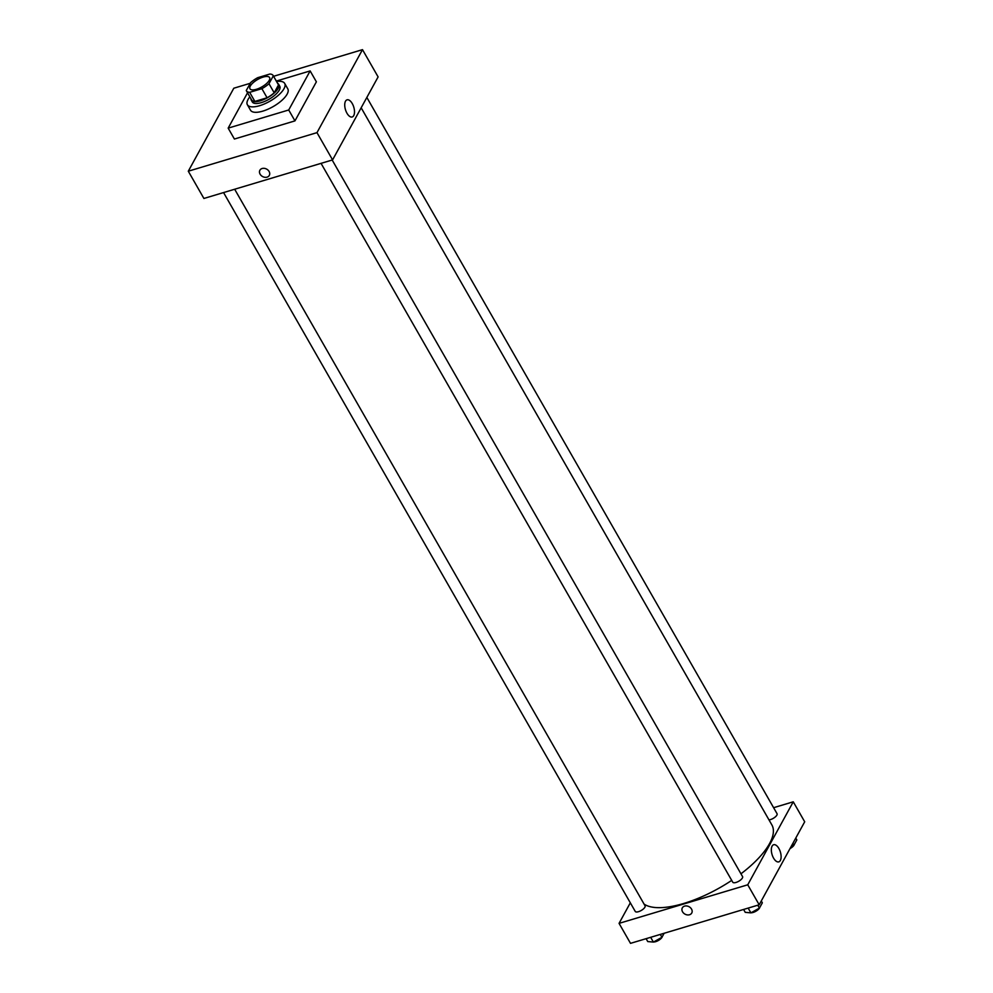 <?xml version="1.0" encoding="UTF-8"?>
<svg xmlns="http://www.w3.org/2000/svg" width="993" height="993" viewBox="0 0 993 993"><rect width="100%" height="100%" fill="white"/><g stroke="black" fill="none" stroke-linecap="round" stroke-linejoin="round"><path stroke-width="1.49" d="M256.442 89.283A11.308 4.27 150.2 0 1 249.975 88.799A11.308 4.27 150.2 0 1 257.671 79.477A11.308 4.27 150.2 0 1 269.599 77.566A11.308 4.27 150.2 0 1 266.422 83.673A11.308 4.27 150.2 0 1 256.442 89.283M268.979 83.71L273.298 75.84A15.404 5.809 150.2 0 0 273.149 75.53A15.404 5.809 150.2 0 0 269.91 74.028L257.696 77.69A15.404 5.809 150.2 0 0 250.596 82.642L246.276 90.512A15.404 5.809 150.2 0 0 246.425 90.835A15.404 5.809 150.2 0 0 249.665 92.337L261.879 88.675A15.404 5.809 150.2 0 0 268.979 83.71L274.192 92.796L278.499 84.926L273.298 75.84M249.665 92.337L254.866 101.41L267.08 97.761L261.879 88.675M254.866 101.41A15.404 5.809 150.2 0 1 251.626 99.921L246.425 90.835M274.192 92.796A15.404 5.809 150.2 0 1 267.08 97.761M250.944 98.729A15.826 5.97 -29.8 0 0 251.254 100.132A15.826 5.97 -29.8 0 0 267.961 97.451A15.826 5.97 -29.8 0 0 278.723 84.393A15.826 5.97 -29.8 0 0 277.668 83.412M278.723 84.393L279.765 86.217A15.826 5.97 150.2 0 1 275.322 94.769A15.826 5.97 150.2 0 1 261.345 102.627A15.826 5.97 150.2 0 1 252.296 101.944L251.254 100.132M276.588 81.525A21.474 8.105 150.2 0 1 284.668 83.4A21.474 8.105 150.2 0 1 278.636 95.018A21.474 8.105 150.2 0 1 259.669 105.68A21.474 8.105 150.2 0 1 247.394 104.749A21.474 8.105 150.2 0 1 249.851 96.83M284.668 83.4L287.796 88.861A21.474 8.105 150.2 0 1 281.751 100.479A21.474 8.105 150.2 0 1 262.797 111.129A21.474 8.105 150.2 0 1 250.509 110.198L247.394 104.749M276.327 81.066L310.139 70.925L288.715 109.987L228.167 128.134L247.542 92.796M310.139 70.925L316.382 81.823L294.958 120.885L288.715 109.987M294.958 120.885L234.41 139.032L228.167 128.134M233.814 88.216L250.236 83.3L233.814 88.216L188.298 171.206L233.814 88.216M273.596 76.3L362.495 49.65L316.978 132.64L188.298 171.206L316.978 132.64L362.495 49.65L273.596 76.3M188.298 171.206L203.9 198.463L332.581 159.898L378.11 76.908L362.495 49.65M352.267 103.582A8.949 4.344 -106.7 0 1 352.192 116.975A8.949 4.344 -106.7 0 1 345.452 109.652A8.949 4.344 -106.7 0 1 347.054 99.834A8.949 4.344 -106.7 0 1 352.267 103.582M332.581 159.898L316.978 132.64M259.893 170.237A5.375 4.233 -151.3 0 0 260.104 174.172A5.375 4.233 28.7 0 1 259.893 170.237A5.375 4.233 28.7 0 1 266.633 169.108A5.375 4.233 28.7 0 1 269.314 175.401A5.375 4.233 28.7 0 1 264.846 177.288A5.375 4.233 28.7 0 1 260.104 174.172A5.375 4.233 -151.3 0 0 264.846 177.288A5.375 4.233 -151.3 0 0 269.314 175.401M731.704 880.394A75.741 28.598 150.2 0 1 683.73 903.469A75.741 28.598 150.2 0 1 644.072 904.089M361.167 107.79L771.884 824.947A75.741 28.598 150.2 0 1 740.964 873.815M321.049 163.349L732.76 882.218A5.648 2.135 -29.8 0 0 738.718 881.263A5.648 2.135 -29.8 0 0 742.565 876.608L332.171 160.022M234.671 189.241L645.065 905.827A5.648 2.135 150.2 0 1 643.476 908.88A5.648 2.135 150.2 0 1 638.487 911.686A5.648 2.135 150.2 0 1 635.259 911.45L223.562 192.568M366.839 97.438L777.06 813.726A5.648 2.135 150.2 0 1 775.471 816.78A5.648 2.135 150.2 0 1 770.481 819.585A5.648 2.135 150.2 0 1 768.992 819.883M619.061 923.366L747.741 884.8L793.258 801.81L804.702 821.794L759.186 904.784L630.505 943.35L619.061 923.366L630.319 902.823M793.258 801.81L773.609 807.694M773.572 858.126A8.949 4.344 -106.7 0 1 773.659 844.733A8.949 4.344 -106.7 0 1 780.386 852.044A8.949 4.344 -106.7 0 1 778.797 861.862A8.949 4.344 -106.7 0 1 773.572 858.126M759.186 904.784L747.741 884.8M682.328 907.863A5.375 4.233 -151.3 0 0 683.594 913.113A5.375 4.233 -151.3 0 0 689.514 914.752A5.375 4.233 28.7 0 1 683.594 913.113A5.375 4.233 28.7 0 1 682.328 907.863A5.375 4.233 28.7 0 1 689.08 906.733A5.375 4.233 28.7 0 1 691.749 913.026A5.375 4.233 28.7 0 1 689.514 914.752A5.375 4.233 -151.3 0 0 691.749 913.026M743.596 909.451L745.246 912.344L750.894 912.865L759.434 908.086L762.339 902.811L761.283 900.961M750.894 912.865L748.163 908.086M759.434 908.086L757.783 905.206M759.782 907.465A5.648 2.135 150.2 0 1 753.153 912.443A5.648 2.135 150.2 0 1 751.093 912.753M790.949 846.868L793.928 845.217L796.82 839.929L795.765 838.08M793.928 845.217L792.873 843.367M794.276 844.584A5.648 2.135 150.2 0 1 790.018 848.568M646.095 938.683L647.746 941.563L653.394 942.084L661.934 937.305L664.156 933.259M653.394 942.084L650.663 937.305M661.934 937.305L660.283 934.425M662.281 936.684A5.648 2.135 150.2 0 1 655.665 941.662A5.648 2.135 150.2 0 1 653.593 941.972M278.35 84.604L273.149 75.53"/></g></svg>
